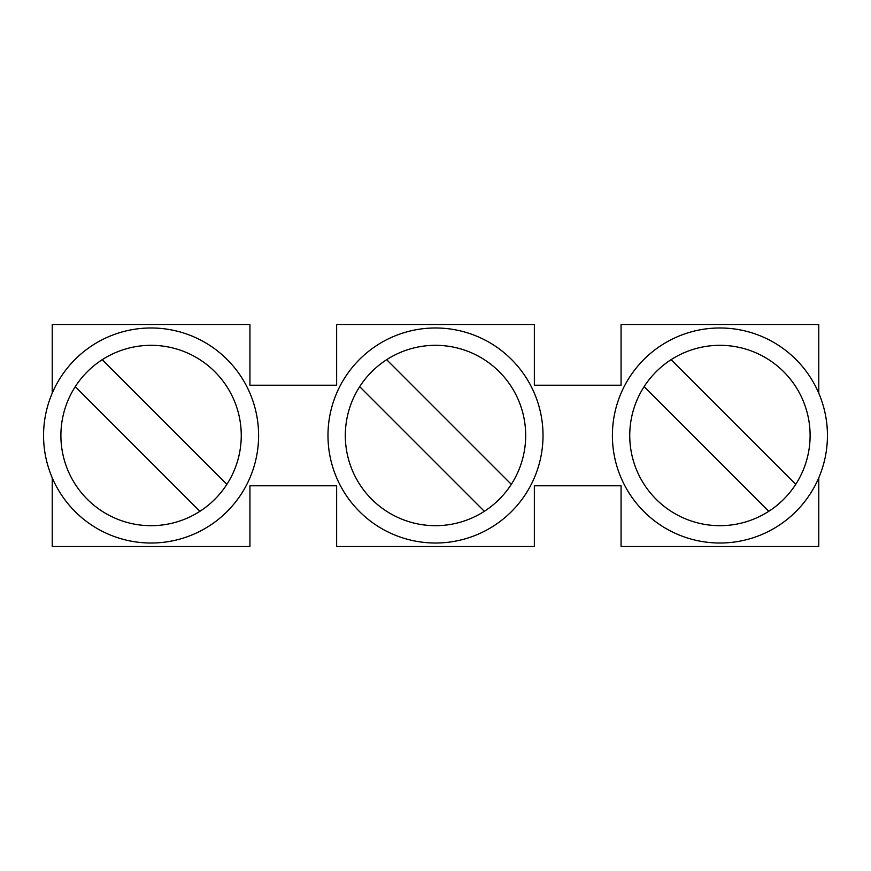 <?xml version="1.0" encoding="UTF-8"?>
<svg xmlns="http://www.w3.org/2000/svg" width="871" height="871" viewBox="0 0 871 871"><rect width="100%" height="100%" fill="white"/><g stroke="black" fill="none" stroke-linecap="round" stroke-linejoin="round"><path stroke-width="1.31" d="M52.216 393.191L52.216 324.502L249.933 324.502L249.933 385.211L336.642 385.211L336.642 324.502L534.359 324.502L534.359 385.211L621.067 385.211L621.067 324.502L818.784 324.502L818.784 393.191M818.784 477.809L818.784 546.498L621.067 546.498L621.067 485.789L534.359 485.789L534.359 546.498L336.642 546.498L336.642 485.789L249.933 485.789L249.933 546.498L52.216 546.498L52.216 477.809M643.887 511.527A107.525 107.525 0 0 1 643.887 359.473A107.525 107.525 0 0 1 795.952 359.473A107.525 107.525 0 0 1 795.952 511.527A107.525 107.525 0 0 1 643.887 511.527M656.157 499.268A90.181 90.181 0 0 1 656.157 371.732A90.181 90.181 0 0 1 783.693 371.732A90.181 90.181 0 0 1 783.693 499.268A90.181 90.181 0 0 1 656.157 499.268M795.735 484.341L671.084 359.679M644.105 386.659L768.755 511.321M359.473 511.527A107.525 107.525 0 0 1 359.473 359.473A107.525 107.525 0 0 1 511.527 359.473A107.525 107.525 0 0 1 511.527 511.527A107.525 107.525 0 0 1 359.473 511.527M371.732 499.268A90.181 90.181 0 0 1 371.732 371.732A90.181 90.181 0 0 1 499.268 371.732A90.181 90.181 0 0 1 499.268 499.268A90.181 90.181 0 0 1 371.732 499.268M511.321 484.341L386.659 359.679M359.679 386.659L484.341 511.321M75.048 511.527A107.525 107.525 0 0 1 75.048 359.473A107.525 107.525 0 0 1 227.113 359.473A107.525 107.525 0 0 1 227.113 511.527A107.525 107.525 0 0 1 75.048 511.527M87.307 499.268A90.181 90.181 0 0 1 87.307 371.732A90.181 90.181 0 0 1 214.843 371.732A90.181 90.181 0 0 1 214.843 499.268A90.181 90.181 0 0 1 87.307 499.268M226.896 484.341L102.245 359.679M75.265 386.659L199.916 511.321"/></g></svg>
